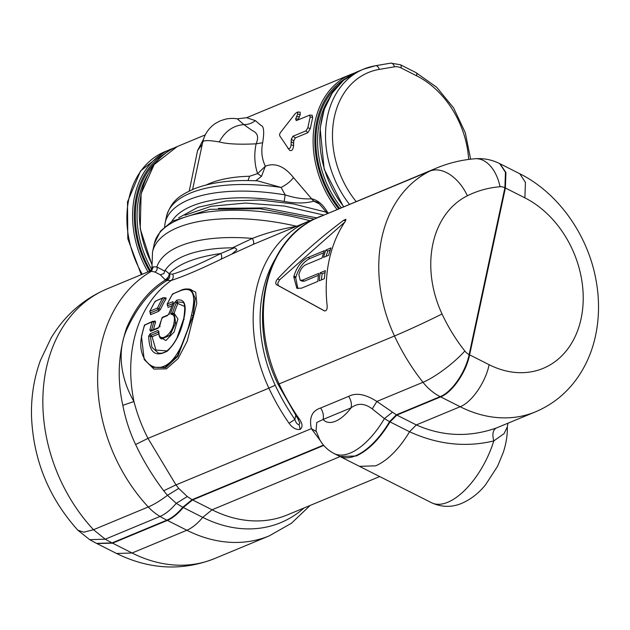 <?xml version="1.0" encoding="UTF-8"?>
<svg xmlns="http://www.w3.org/2000/svg" width="630" height="630" viewBox="0 0 630 630"><rect width="100%" height="100%" fill="white"/><g stroke="black" fill="none" stroke-linecap="round" stroke-linejoin="round"><path stroke-width="0.94" d="M326.064 256.339A126.543 97.5 -112.6 0 1 327.813 251.063L325.844 250.071A129.024 99.414 67.4 0 0 323.505 257.402L328.616 255.284A129.024 99.414 -112.6 0 1 330.955 247.944L325.844 250.071M330.222 250.063L327.813 251.063M344.791 222.091L279.547 279.885L277.806 283.177L278.326 285.587L324.757 310.992M318.481 275.294L304.345 281.161L302.392 280.177L318.748 273.381A129.024 99.414 -112.6 0 0 317.796 281.413L301.439 288.209L296.825 288.233L293.785 276.94A129.024 99.414 -112.6 0 1 293.879 276.499A129.024 99.414 -112.6 0 1 293.974 276.058L295.919 277.043C298.777 267.9 303.471 261.702 309.991 258.465L323.655 252.795M302.392 280.177L300.203 280.216L298.896 274.814A129.024 99.414 67.4 0 1 298.99 274.381A129.024 99.414 -112.6 0 1 299.085 273.94C300.392 269.459 302.597 266.419 305.684 264.805L322.04 258.009A129.024 99.414 -112.6 0 1 324.387 250.677L308.023 257.473C301.51 260.718 296.825 266.907 293.974 276.058M297.856 288.611L295.73 277.925A126.543 97.5 -112.6 0 1 295.824 277.483A126.543 97.5 -112.6 0 1 295.919 277.043M304.345 281.161L302.156 281.2L300.203 280.216M324.371 278.68A129.024 99.414 -112.6 0 1 325.324 270.648L320.213 272.774A129.024 99.414 -112.6 0 0 319.252 280.807L324.371 278.68M325.048 272.562L322.166 273.759L320.213 272.774M321.402 279.917A126.543 97.5 -112.6 0 1 322.166 273.759M77.837 530.2C48.644 497.661 33.201 459.585 31.5 415.989C31.067 396.412 34.059 377.842 40.477 360.266L51.164 337.861C64.858 315.236 83.53 298.904 107.163 288.855A151.357 116.621 67.4 0 0 93.508 529.712L148.278 506.961C153.854 504.622 160.256 500.74 167.486 495.314L163.682 490.762C152.618 476.107 143.262 460.695 135.607 444.528C129.725 432.125 125.464 419.06 122.842 405.334C116.952 379.079 118.227 353.202 126.677 327.71C136.371 305.778 149.271 289.879 165.367 280.003L160.288 274.743L154.956 272.058L151.468 271.27A151.357 116.621 67.4 0 0 148.278 506.961A49.628 38.233 -112.6 0 0 160.02 516.442C165.391 514.151 170.793 509.78 176.25 503.338L182.747 507.268C177.455 513.615 172.163 517.907 166.871 520.159A143.916 110.888 -112.6 0 1 160.02 516.442L105.249 539.193L93.508 529.712L83.814 532.192L77.837 530.2L89.657 539.658M105.249 539.193L89.688 539.674L96.547 543.391L112.101 542.91A143.916 110.888 -112.6 0 1 105.249 539.193M320.284 440.638L311.362 428.66C308.96 417.643 312.055 410.752 320.646 407.996C323.032 411.666 323.859 415.485 323.119 419.454L316.764 422.494L316.032 430.755L319.741 439.709C323.111 445.686 327.899 450.292 334.089 453.529L339.452 456.238A62.031 29.429 -63.2 0 0 389.56 421.651L384.394 418.611L372.243 408.886C364.668 403.208 357.627 402.853 351.123 407.823L323.119 419.454A37.217 17.656 -63.2 0 0 351.123 407.823C351.863 403.854 351.036 400.034 348.65 396.364C356.076 392.466 365.479 394.159 376.866 401.444L372.243 408.886M166.871 520.159L112.101 542.91M499.692 163.603L505.449 172.297L504.898 187.764L469.13 354.603A12.403 9.56 -112.6 0 1 464.838 351.02A148.877 114.707 -112.6 0 1 442.04 313.976A94.287 72.647 -112.6 0 1 467.381 195.772A37.217 23.688 -116.4 0 0 429.833 171.124A186.094 143.388 -112.6 0 1 436.645 168.021C448.93 162.934 461.751 159.839 475.107 158.744C483.769 158.099 491.991 159.737 499.763 163.643M182.747 507.268L192.087 499.684L187.275 496.558L176.25 503.338L167.486 495.314L178.739 488.423L175.967 484.903L147.995 438.378C141.963 426.715 137.285 414.422 133.962 401.507C121.771 380.685 115.652 351.934 127.591 327.844C137.797 306.093 150.901 290.336 166.911 280.555L169.549 273.995L164.926 270.191M151.468 271.27L150.302 270.932C150.735 271.451 151.294 270.278 151.956 267.419L153.263 266.837L151.468 271.27M155.256 301.203L155.35 301.707L155.256 301.203L162.745 298.092L164.107 297.691L164.548 298.226A132.749 102.28 -112.6 0 0 158.925 308.834L160.555 309.251L158.681 311.307L158.209 309.629L158.925 308.834L157.461 308.062L158.209 309.629L150.145 312.984L149.971 311.173A133.985 103.241 -112.6 0 1 155.256 301.203L156.067 301.03M150.373 313.37L149.971 311.173L157.461 308.062A133.985 103.241 -112.6 0 1 162.745 298.092L164.194 297.643L165.509 298.077A1.244 0.953 -112.6 0 0 165.871 297.762L165.139 298.069M164.249 297.754L164.548 298.226L164.107 297.691L162.745 298.092M154.956 272.058C156.909 270.868 157.547 269.168 156.87 266.947L153.263 266.837M165.099 279.759C167.722 278.326 169.092 276.31 169.21 273.704C178.408 263.875 195.599 257.142 220.791 253.52L234.037 247.913M166.95 280.563C169.32 279.027 170.187 276.846 169.549 273.995L172.722 274.137C173.738 276.759 173.258 278.854 171.281 280.437L166.95 280.563L165.367 280.003L167.383 278.633M316.866 217.886L265.647 207.924L218.382 208.357M299.305 419.044A186.094 143.388 -112.6 0 1 279.106 383.922L278.027 384.3L298.116 419.226A4.961 0.858 145.2 0 0 299.305 419.044C302.573 423.651 302.865 427.101 300.203 429.4C296.068 429.928 292.367 427.888 289.083 423.297L294.879 419.423C295.935 422.817 297.313 424.526 299.022 424.557L299.864 423.25M163.682 490.762L175.967 484.903L311.362 428.66L316.244 431.503M187.275 496.558L178.739 488.423M464.838 351.02A37.217 8.174 141.7 0 1 422.982 382.292L376.866 401.444L396.349 414.839L440.165 396.632C451.773 392.23 465.665 372.078 469.13 354.603M392.277 412.335L384.394 418.611A62.031 29.429 -63.2 0 1 334.089 453.529M396.349 414.839L389.56 421.651M323.481 445.103L192.087 499.684M324.371 310.866L324.332 310.842C326.324 311.094 327.277 309.519 327.198 306.101A131.505 101.328 -112.6 0 1 345.398 221.185L345.933 219.295L343.76 220.216C319.457 238.321 297.407 257.883 277.602 278.901C275.712 281.382 275.302 283.28 276.373 284.602L278.326 285.587M324.411 310.881L276.373 284.602M160.288 274.743L163.887 273.609L164.737 271.144L156.87 266.947A123 52.361 12.1 0 1 252.425 238.408L232.407 247.834C234.376 247.425 235.88 248.078 236.911 249.795L231.793 254.134L253.095 244.432C254.048 243.479 253.827 241.471 252.425 238.408C266.238 232.974 281.051 228.942 296.872 226.312M164.737 271.144A115.377 49.116 12.1 0 1 232.407 247.834M172.722 274.137C184.59 270.538 200.608 263.663 220.791 253.52C222.012 256.166 222.028 258.103 220.846 259.316L232.557 253.748M164.548 298.226L166.131 298.746L165.871 297.762M122.842 405.334L133.962 401.507A131.505 101.328 -112.6 0 1 171.281 280.437C183.59 276.428 200.112 269.388 220.846 259.316M150.271 313.496L150.609 314.661L158.681 311.307M295.69 415.674L294.879 419.423A181.133 139.561 -112.6 0 1 275.216 385.229L268.876 388.167A131.505 101.328 -112.6 0 1 309.031 221.106L253.095 244.432M153.775 321.324L153.925 321.82L155.602 322.111L154.972 320.946A1.244 0.953 -112.6 0 1 154.019 321.505M151.854 330.711L150.649 331.301L149.885 330.033A1.244 0.543 -166.5 0 1 151.586 330.246L151.609 330.262M167.659 306.282L167.352 303.951L172.833 301.675L173.289 302.754A1.244 0.638 -156 0 0 173.061 302.959L173.061 302.959A1.244 0.638 -156 0 0 173.061 303.266M167.359 305.329L167.525 305.763L167.359 305.329M144.38 359.722L153.964 369.07L166.43 368.849L178.093 358.588L187.204 341.184L196.773 303.463L195.717 292.241L189.213 288.957M167.761 306.148L167.352 303.951A133.985 103.241 -112.6 0 1 172.636 293.982L180.085 290.887C192.859 285.918 196.623 294.115 191.386 315.488C187.134 335.491 177.361 361.108 163.934 366.227C150.554 372.243 136.923 356.344 141.726 336.113A133.985 103.241 -112.6 0 1 144.624 325.056L145.522 324.67L144.624 325.056L144.892 325.482L144.624 325.056L152.113 321.946L153.925 321.82A132.749 102.28 -112.6 0 0 151.586 330.246M149.885 330.033A133.985 103.241 -112.6 0 1 152.113 321.946L152.783 321.316L153.83 321.765M151.145 330.663L158.705 327.521A1.244 0.953 67.4 0 0 158.209 328.167L159.784 325.923L160.02 326.742L159.784 325.923A133.985 103.241 -112.6 0 1 162.012 317.835L162.902 317.457L162.012 317.835L162.272 318.26L162.012 317.835L167.486 315.559L169.194 313.386A133.985 103.241 -112.6 0 1 173.289 302.754M172.636 293.982L172.73 294.486L172.636 293.982L173.447 293.816M152.326 367.259L165.737 367.629L177.896 356.249L193.095 315.677L195.261 298.329L191.221 289.611L195.095 298.281L193.095 315.677L191.386 315.488M193.079 315.74L177.463 355.918L165.099 367.266L152.554 367.377M169.407 314.299L169.194 313.386L167.958 315.008A1.244 0.953 67.4 0 0 167.486 315.559M172.573 313.85L170.698 313.047L171.077 314.323L172.368 313.354A132.749 102.28 -112.6 0 1 176.463 302.652L177.211 301.872L177.904 303.502L174.825 302.25L176.841 300.156C184.574 298.596 186.929 304.747 183.897 318.599C181.015 332.364 175.534 343.177 167.462 351.02C155.437 357.612 149.184 352.666 148.696 336.176L150.247 333.687L150.987 335.27L150.436 336.105L148.735 335.908M171.927 313.677L174.156 314.071L175.707 322.891L169.785 335.317L161.493 338.806M171.077 314.323C174.101 314.386 175.077 317.181 174.006 322.702C172.092 335.64 158.193 343.933 158.776 331.411L157.91 330.506L150.247 333.687M158.508 332.183L151.027 335.286L150.42 336.207L150.987 335.27L158.508 332.144M158.988 332.427L158.776 331.411L158.988 332.427M172.368 313.354L172.612 313.874M159.595 336.932L165.911 340.554L174.171 331.9L177.928 318.945L174.148 313.33L172.478 313.409M150.452 336.215L152.106 336.711L155.941 350.044L166.84 350.926M184.629 306.464L177.904 303.502A131.505 101.328 -112.6 0 0 174.148 313.33L173.589 313.842M161.713 338.916L169.911 335.42L175.707 322.891L174.234 314.11M151.011 335.286L152.106 336.711L159.209 333.758M535.539 411.823C553.825 404.035 568.504 391.647 579.592 374.669C586.743 363.597 591.877 351.422 594.996 338.152C599.248 319.749 599.665 300.801 596.24 281.319C588.467 235.841 558.786 193.15 519.75 173.73L525.436 182.385L524.885 197.852A94.287 72.647 67.4 0 1 581.096 318.678A94.287 72.647 67.4 0 1 489.116 364.699C485.643 382.166 471.76 402.318 460.152 406.728A131.505 101.328 67.4 0 0 535.539 411.823L496.219 428.046C492.896 430.038 492.085 434.338 493.778 440.921A62.031 29.429 -63.2 0 1 447.772 502.26A62.031 29.429 -63.2 0 1 431.581 502.748C441.811 507.378 451.946 507.536 461.995 503.22C470.925 499.291 478.761 493.164 485.525 484.84L497.535 466.342L503.315 452.324C506.173 443.646 507.512 435.157 507.339 426.856L504.063 433.637L493.778 440.921C465.751 447.639 437.677 444.583 409.547 431.747L390.049 421.903L396.829 415.083L440.653 396.884C452.261 392.474 466.153 372.322 469.618 354.855L505.386 188.008L505.937 172.533L499.984 163.753M496.219 428.046C469.043 437.511 442.417 436.472 416.328 424.927L409.547 431.747A62.031 29.429 -63.2 0 1 375.63 465.83L359.439 466.326L339.94 456.482L356.131 455.986C368.251 450.568 379.559 439.204 390.049 421.903M96.902 543.556L112.581 543.162L167.359 520.404C172.644 518.159 177.936 513.86 183.236 507.512L192.575 499.937L323.765 445.434M247.992 180.55L249.567 176.258L257.623 173.604C254.473 164.414 253.969 154.492 256.103 143.829C260.064 134.599 255.276 132.056 251.827 130.292L243.865 124.59C233.116 125.543 224.926 131.323 219.295 141.939C226.824 144.018 239.093 144.648 256.103 143.829L262.655 142.734C264.458 131.82 263.86 126.024 260.883 125.354L255.355 120.629L246.637 117.715L351.06 74.34A89.326 68.828 67.4 0 0 336.979 209.42M166.525 216.326C171.73 199.419 181.393 194.827 193.812 188.992C210.782 182.298 232.005 179.581 257.473 180.841L281.098 187.449A124.063 52.81 12.1 0 0 166.525 216.326L165.115 222.91A124.063 52.81 12.1 0 1 285.217 194.922L281.098 187.449C286.532 184.669 290.674 181.385 293.509 177.597C284.39 166.186 275.003 162.398 265.364 166.218L261.505 176.298L257.623 173.604L265.364 166.218C261.875 159.043 260.97 151.216 262.655 142.734M261.505 176.298L255.819 180.763M219.295 141.939C208.042 140.025 202.521 140.199 202.742 142.435M201.458 148.058L192.591 189.504M201.419 148.27L202.75 142.026C204.577 134.143 208.806 127.937 215.436 123.417L220.232 120.826L225.879 119.054C230.092 118.29 233.895 118.219 237.282 118.834L243.865 124.59C248.141 124.638 251.968 123.315 255.355 120.629M202.269 144.27L197.584 150.531L189.244 191.032M197.584 150.531L203.577 138.986M307.857 132.694L295.36 137.883L292.942 136.253L305.999 130.827L307.857 132.694L310.322 128.552L312.677 117.574L312.157 115.266L309.787 115.101L296.297 120.613L295.612 119.015L297.691 114.046L297.588 112.014L295.328 113.518L280.358 132.639L279.586 134.363L279.696 135.749L289.446 150.184C291.651 151.468 293.052 149.932 293.627 145.561L293.635 143.341L291.155 141.663L291.099 144.782L293.627 145.561M287.863 148.326C289.54 149.302 290.619 148.121 291.099 144.782M292.942 136.253L291.28 139.238L291.155 141.663M305.999 130.827L307.834 127.788L310.322 128.552M309.354 115.188L310.188 116.81L307.834 127.788M295.36 137.883L293.73 140.892L293.635 143.341M298.211 119.818L299.337 116.778L296.478 116.818M299.337 116.778L300.219 114.825L300.14 112.187L297.588 112.014M327.206 213.475L325.749 211.57A4.961 0.992 -36.8 0 0 326.962 211.428C322.836 204.404 317.709 200.175 311.582 198.733L293.509 177.597M285.217 194.922C294.934 198.017 303.676 199.316 311.433 198.796L313.779 201.198C305.282 203.451 295.462 203.537 284.319 201.466A4.961 0.449 99.6 0 1 285.217 194.922M325.749 211.57C320.67 205.215 317.78 202.049 317.063 202.088L313.929 201.135L311.582 198.733M309.991 258.465L308.023 257.473M293.785 276.94L295.73 277.925M467.381 195.772A148.877 114.707 -112.6 0 1 500.055 186.74A37.217 23.026 -94.7 0 0 475.107 158.744M500.055 186.74A12.403 9.56 -112.6 0 1 504.898 187.764M442.04 313.976A37.217 1.331 155 0 1 394.49 335.987L279.106 383.922A131.505 101.328 -112.6 0 1 314.449 219.051A4.961 3.158 -116.4 0 0 314.323 219.114L436.645 168.021M440.165 396.632A49.628 38.233 -112.6 0 1 422.982 382.292A186.094 143.388 -112.6 0 1 394.49 335.987A131.505 101.328 -112.6 0 1 429.833 171.124L314.449 219.051A186.094 143.388 -112.6 0 1 321.253 215.956M277.602 278.901L279.547 279.885M343.76 220.216L345.468 221.083M296.635 226.257A130.268 55.456 -167.9 0 0 152.523 252.032L151.956 267.419M152.523 252.032L154.326 243.637A130.268 55.456 12.1 0 1 309.881 220.76M184.976 215.232L211.231 206.254L245.613 203.057L284.484 206.049L323.552 214.995M275.216 385.229A126.543 97.5 -112.6 0 1 275.152 259.158M348.65 396.364L320.646 407.996M300.203 429.4L299.022 424.557M289.083 423.297A186.094 143.388 -112.6 0 1 268.876 388.167L147.995 438.378L135.607 444.528M150.145 312.984A1.244 0.953 -112.6 0 1 150.609 314.661M160.555 309.251A131.505 101.328 -112.6 0 1 166.131 298.746M154.972 320.946L153.917 321.379M153.468 329.695A131.505 101.328 -112.6 0 1 155.602 322.111M171.825 305.841L167.989 307.44M172.785 303.581L167.525 305.763M141.726 336.113A1.244 0.528 -167.9 0 0 141.49 336.349A1.244 0.528 -167.9 0 0 141.482 336.357L144.459 325.072L152.783 321.316L154.507 321.473M150.649 331.301L158.209 328.167M173.289 303.369L172.833 301.675M167.107 304.188L172.51 294.021L180.463 290.556A1.244 0.953 67.4 0 0 180.463 290.556L180.463 290.556A1.244 0.953 67.4 0 0 180.085 290.887M148.696 336.176L150.42 336.207L151.94 347.343L158.272 353.013C164.485 354.399 170.691 349.43 176.88 338.105L183.661 318.827C185.307 308.125 184.984 302.66 182.708 302.424L177.211 301.872L176.841 300.156M170.698 313.047A133.985 103.241 -112.6 0 1 174.825 302.25M184.149 319.394L183.897 318.599L184.149 319.394M158.65 332.081L157.91 330.506M175.707 322.891L174.006 322.702M214.586 558.574A143.916 110.888 67.4 0 1 132.079 553.006L116.542 553.479C149.475 569.591 182.157 571.292 214.586 558.574L269.356 535.823L291.493 523.215L310.11 505.465M440.653 396.884L460.152 406.728L416.328 424.927L396.829 415.083M167.359 520.404L186.858 530.247L132.079 553.006L112.581 543.162M489.116 364.699L469.618 354.855M524.885 197.852L505.386 188.008M183.236 507.512L202.734 517.364C197.434 523.703 192.142 528.003 186.858 530.247A143.916 110.888 67.4 0 0 269.356 535.823M192.575 499.937L212.074 509.78L202.734 517.364A136.104 104.863 67.4 0 0 303.943 508.024M379.701 476.556L287.461 514.867A131.505 101.328 67.4 0 1 212.074 509.78L340.137 456.577M206.404 184.913A104.21 44.36 12.1 0 1 249.567 176.258M151.625 264.033L140.23 228.824L141.128 193.638L154.192 164.524L177.251 146.546A89.326 68.828 67.4 0 0 151.594 263.34M141.262 274.688L127.811 238.77L127.496 201.962L140.545 170.982L164.832 151.704A89.326 68.828 67.4 0 0 142.301 274.255M164.832 151.704L173.935 148.05A89.326 68.828 67.4 0 0 170.525 149.334A89.326 68.828 67.4 0 0 148.003 271.892M341.255 207.64A85.601 65.961 -112.6 0 1 328.372 99.619M151.68 269.364A85.601 65.961 -112.6 0 1 147.837 174.612M293.73 140.892L291.28 139.238M310.188 116.81L312.677 117.574M298.423 118.976L295.612 119.015M297.691 114.046L300.219 114.825M328.214 213.058A89.326 68.828 -112.6 0 1 326.962 211.428M149.625 271.215A88.082 67.867 -112.6 0 1 165.485 153.279M150.507 270.813A86.846 66.914 -112.6 0 1 157.476 160.595M346.012 78.285A88.082 67.867 67.4 0 0 338.641 208.727M354.462 73.064A89.326 68.828 67.4 0 0 351.06 74.34L354.469 73.064M338.003 85.601A86.846 66.914 67.4 0 0 339.586 208.341M343.697 206.632A89.326 68.828 -112.6 0 1 357.777 71.552L363.471 69.19A89.326 68.828 67.4 0 0 349.39 204.262M390.702 63.134L400.381 64.733A4.961 2.355 116.8 0 1 401.066 67.945A14.884 11.474 67.4 0 0 394.459 66.819A4.961 3.119 80.3 0 0 390.702 63.134L375.472 65.733L363.471 69.19A89.326 68.828 67.4 0 1 375.039 65.851A4.961 3.119 80.3 0 1 375.472 65.733A4.961 3.119 80.3 0 1 379.228 69.41A84.365 65 67.4 0 0 333.774 120.039A84.365 65 67.4 0 0 356.076 201.49M394.459 66.819L379.228 69.41M468.665 159.429A84.365 65 67.4 0 0 416.666 75.82L401.066 67.945M313.779 201.198L319.071 203.734M171.754 221.484A119.102 50.699 12.1 0 1 284.319 201.466M416.666 75.82A4.961 2.355 -63.2 0 0 415.981 72.608L400.381 64.733M150.279 270.939L107.163 288.855M163.241 297.714L155.13 301.242L149.727 311.409M278.027 384.3C247.188 321.56 263.875 242.353 314.323 219.114M326.183 212.145L293.359 203.939L260.017 200.033L226.217 200.986L197.883 207.325L178.652 217.823M154.326 243.637L160.477 231.092L172.352 221.122L209.814 209.333L260.088 208.719L314.37 219.082M309.031 221.106L314.22 219.161M298.116 419.226L299.872 423.218M162.288 317.363L158.705 327.521M162.28 317.363L167.958 315.008M173.486 303.361L173.148 302.707L168.966 313.606M180.463 290.556C183.669 288.808 187.252 288.493 191.221 289.611M152.074 367.132L144.16 359.352L141.49 336.349M158.847 332.081L158.516 331.829C158.941 336.31 159.981 338.656 161.634 338.877L161.792 338.956M507.339 426.856L507.906 423.297M116.542 553.479L97.044 543.635M519.75 173.73L500.252 163.887M431.581 502.748L359.439 466.326M237.282 118.834L246.637 117.715M177.251 146.546L205.254 134.907M343.445 206.734L324.19 169.21L320.119 128.284L324.214 109.423L332.183 93.09L343.586 80.215L357.777 71.552M165.115 222.91L164.572 226.8M415.981 72.608L436.629 87.216L453.576 107.88L465.263 132.639L470.618 159.193"/></g></svg>
